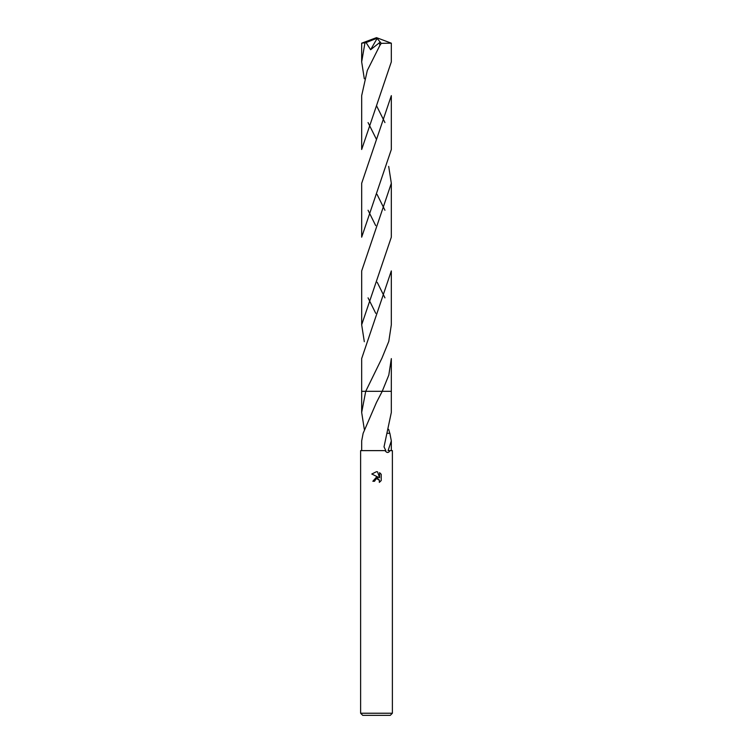 <?xml version="1.0" encoding="UTF-8"?>
<svg xmlns="http://www.w3.org/2000/svg" width="753" height="753" viewBox="0 0 753 753"><rect width="100%" height="100%" fill="white"/><g stroke="black" fill="none" stroke-linecap="round" stroke-linejoin="round"><path stroke-width="1.13" d="M360.621 713.232L362.739 715.35L390.261 715.35L392.379 713.232L360.621 713.232L360.621 450.623L385.828 450.623L384.021 446.868L391.325 412.456L391.325 391.325L382.223 391.325L376.5 402.394L363.134 433.304L361.675 440.91L361.675 450.623M388.689 429.361L389.781 433.304M387.362 433.295L389.866 433.304L391.325 440.91L388.087 450.623L392.379 450.623L392.379 713.232M376.114 478.899L374.514 481.271L372.848 481.271L376.5 477.101L378.524 477.346L371.784 474.014L376.5 471.689L377.526 471.802L379.587 477.731L379.587 472.649L381.216 474.305L381.216 480.574L379.324 482.391L379.399 480.282L376.886 478.72M389.998 450.623C388.52 453.09 386.873 453.09 385.028 450.623M379.578 472.658L381.216 474.305M374.514 481.271L374.683 480.339M379.39 480.263L379.324 482.391L381.216 480.574M378.524 477.346L372.848 481.271M377.046 478.72L377.799 478.833M378.364 479.087L379.107 479.765M377.526 471.802L376.651 471.698M376.5 471.689L371.784 474.023M364.311 429.361L361.675 412.456L365.723 391.325L391.325 391.325L391.334 358.597L388.812 375.088L382.223 391.325L391.334 391.325M361.675 412.456L361.675 391.325L365.723 391.325L381.987 358.051L388.793 341.382L391.325 324.788L391.325 270.92L361.666 358.597L361.666 391.325L365.713 391.325M364.311 78.773L361.675 61.868L361.675 43.185L366.09 42.573L370.617 49.726L379.606 42.582L379.832 45.5L367.304 70.49L361.675 95.64L361.675 149.499L391.325 61.868L391.325 43.185L381.263 43.335L379.832 45.5M361.675 61.868L364.923 43.043M391.325 95.64L391.325 149.499L361.675 237.176L361.675 183.308L391.325 95.64M384.943 122.57L376.5 105.693M368.057 210.247L375.691 225.608M384.943 297.849L377.225 282.319M366.09 42.573L376.152 38.572L376.5 37.65L391.325 43.185M368.057 122.57L376.5 139.456M388.689 166.394L391.325 183.308L391.325 237.176L361.675 324.788L361.675 270.92L391.325 183.308M384.943 210.247L377.037 194.349M364.311 341.702L361.675 324.788M368.057 297.849L375.728 313.304M370.617 49.726L377.14 38.422L376.152 38.61L376.5 37.65L363.36 43.043M377.14 38.422L381.263 43.335M391.325 440.91L391.325 450.623M376.5 37.65L361.694 43.166"/></g></svg>
